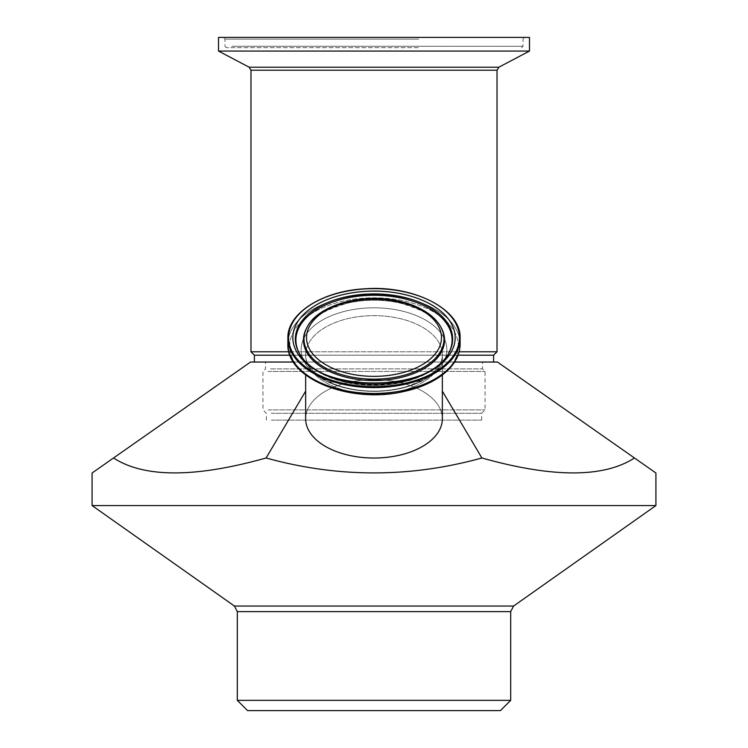 <?xml version="1.0" encoding="UTF-8"?>
<svg xmlns="http://www.w3.org/2000/svg" width="748" height="748" viewBox="0 0 748 748"><rect width="100%" height="100%" fill="white"/><g stroke="black" fill="none" stroke-linecap="round" stroke-linejoin="round"><path stroke-width="0.56" stroke-dasharray="3.74 2.81" d="M92.079 473.007L113.537 457.982C144.289 477.888 195.144 477.888 266.11 457.982C338.04 477.888 409.96 477.888 481.89 457.982C552.856 477.888 603.711 477.888 634.463 457.982L497.448 362.041L454.56 362.041M293.44 362.041L425.135 362.041L250.552 362.041L113.537 457.982M247.56 710.6L500.44 710.6M237.312 700.352L510.688 700.352M655.921 505.564L92.079 505.564M634.463 457.982L655.921 473.007M305.651 374.935L305.651 418.824A68.349 39.205 180 0 1 374 379.619A68.349 39.205 180 0 1 442.349 418.824A68.349 39.205 180 0 0 374 379.619A68.349 39.205 180 0 0 305.651 418.824A68.349 39.205 180 0 0 374 458.028A68.349 39.205 180 0 0 442.349 418.824L442.349 354.842A68.349 39.205 0 0 0 374 315.637A68.349 39.205 0 0 0 305.651 354.842A68.349 39.205 0 0 0 374 394.046A68.349 39.205 0 0 0 442.349 354.842A68.349 39.205 0 0 1 374 394.046A68.349 39.205 0 0 1 305.651 354.842A68.349 39.205 0 0 1 374 315.637A68.349 39.205 0 0 1 442.349 354.842C442.526 362.126 437.907 369.306 428.511 376.384L411.148 385.117C394.149 390.914 375.935 392.504 356.497 389.876C341.163 387.52 328.727 382.948 319.2 376.169L312.692 370.503C307.905 365.192 305.558 359.975 305.651 354.842C305.474 362.126 310.093 369.306 319.49 376.384L336.852 385.117C353.851 390.914 372.065 392.504 391.503 389.876C406.837 387.52 419.273 382.948 428.8 376.169L435.308 370.503C440.095 365.192 442.442 359.975 442.349 354.842L442.349 374.935M481.89 457.982L442.349 391.139M266.11 457.982L305.651 391.139M418.291 47.648L226.373 47.648L418.291 47.648M271.318 420.133L481.647 420.133L271.318 420.133M419.207 37.4L223.297 37.4L419.207 37.4M271.318 413.298L481.647 413.298L271.318 413.298M268.055 409.885L485.059 409.885L268.055 409.885M268.055 371.438L485.059 371.438L268.055 371.438M270.496 368.876L482.497 368.876L270.496 368.876M270.496 362.041L482.497 362.041L270.496 362.041M259.902 362.041L493.605 362.041L259.902 362.041M289.972 355.207L458.028 355.207M493.605 355.207L254.395 355.207M288.887 351.784L459.113 351.784M497.018 351.784L250.982 351.784M529.481 51.07L218.519 51.07M529.481 37.4L218.519 37.4M441.479 337.647A67.479 38.709 0 0 1 340.256 371.167A67.479 38.709 0 0 1 340.256 304.127A67.479 38.709 0 0 1 441.479 337.647M237.312 611.621L510.688 611.621M234.414 606.039L513.586 606.039M460.114 338.208A86.114 49.396 0 0 0 374 288.812A86.114 49.396 0 0 0 287.887 338.208A86.114 49.396 0 0 1 374 288.812A86.114 49.396 0 0 1 460.114 338.208A86.114 49.396 0 0 1 374 387.595A86.114 49.396 0 0 1 287.887 338.208C286.521 309.653 333.683 285.231 382.312 288.756C425.107 290.607 461.002 313.197 460.114 338.208L460.114 344.052A86.114 49.396 0 0 0 374 294.665A86.114 49.396 0 0 0 287.887 344.052A86.114 49.396 0 0 1 374 294.665A86.114 49.396 0 0 1 460.114 344.052A86.114 49.396 0 0 1 374 393.448A86.114 49.396 0 0 1 287.887 344.052L287.887 338.208M459.431 337.647A85.431 49.003 180 0 0 331.28 295.208A85.431 49.003 180 0 0 331.28 380.087A85.431 49.003 180 0 0 459.431 337.647M455.167 337.647A81.167 46.554 0 0 1 333.412 377.964A81.167 46.554 0 0 1 333.412 297.33A81.167 46.554 0 0 1 455.167 337.647M301.154 349.578A72.846 41.785 0 0 0 374 391.363A72.846 41.785 0 0 0 446.846 349.578A72.846 41.785 0 0 0 374 307.802A72.846 41.785 0 0 0 301.154 349.578M374 394.523A84.318 48.358 0 0 0 458.318 346.156A84.318 48.358 0 0 0 374 297.798A84.318 48.358 0 0 0 289.682 346.156A84.318 48.358 0 0 0 374 394.523A84.318 48.358 0 0 1 289.682 346.156A84.318 48.358 0 0 1 374 297.798A84.318 48.358 0 0 1 458.318 346.156A84.318 48.358 0 0 1 374 394.523M374 384.126A78.652 45.114 0 0 0 449.099 352.42A78.652 45.114 0 0 1 374 384.126A78.652 45.114 0 0 1 298.901 352.42A78.652 45.114 0 0 0 374 384.126M299.163 352.897A78.101 44.796 0 0 0 299.434 353.393A78.101 44.796 0 0 0 374 384.874A78.101 44.796 0 0 0 448.566 353.393A78.101 44.796 0 0 0 448.837 352.897M440.834 327.082L441.367 328.054A70.555 40.467 0 0 0 374 299.611A70.555 40.467 0 0 0 306.633 328.054A70.555 40.467 0 0 1 374 299.611A70.555 40.467 0 0 1 441.367 328.054A70.555 40.467 0 0 1 444.555 340.078A70.555 40.467 0 0 1 374 380.545A70.555 40.467 0 0 1 306.633 328.054C310.532 319.864 323.688 308.494 348.886 302.828C365.753 299.35 382.611 299.378 399.451 302.903C423.733 309.896 437.711 318.274 441.367 328.054C437.468 319.864 424.312 308.494 399.114 302.828C382.247 299.35 365.389 299.378 348.549 302.903C324.267 309.896 310.289 318.274 306.633 328.054L307.166 327.082A69.994 40.149 0 0 1 374 298.863A69.994 40.149 0 0 1 440.834 327.082A69.994 40.149 0 0 0 374 298.863A69.994 40.149 0 0 0 307.166 327.082C310.476 321.079 315.712 315.843 322.884 311.364C330.523 306.643 339.545 303.155 349.942 300.93C385.669 292.786 429.726 304.913 440.834 327.082A69.994 40.149 0 0 1 443.994 339.012A69.994 40.149 0 0 1 374 379.161A69.994 40.149 0 0 1 307.166 327.082M446.846 349.578A72.846 41.785 0 0 1 374 391.363A72.846 41.785 0 0 1 301.154 349.578A72.846 41.785 0 0 1 374 307.802A72.846 41.785 0 0 1 446.846 349.578M298.901 352.42A78.652 45.114 0 0 1 362.182 294.413A78.652 45.114 0 0 1 452.652 339.012A78.652 45.114 0 0 1 449.099 352.42L448.566 353.393A78.101 44.796 0 0 1 374 384.874A78.101 44.796 0 0 1 299.434 353.393A78.101 44.796 0 0 1 362.256 295.787A78.101 44.796 0 0 1 452.101 340.078A78.101 44.796 0 0 1 448.566 353.393L449.099 352.42C432.204 393.139 315.796 393.139 298.901 352.42L305.754 361.985C313.627 370.101 324.482 376.263 338.311 380.452C357.909 386.118 378.105 386.997 398.918 383.116C424.612 377.216 441.161 367.315 448.566 353.393L442.246 361.985C434.373 370.101 423.518 376.263 409.689 380.452C390.091 386.118 369.895 386.997 349.082 383.116C323.388 377.216 306.839 367.315 299.434 353.393L298.901 352.42M418.702 39.111L225.008 39.111L418.702 39.111M231.871 46.283L522.992 46.283L231.871 46.283M497.018 70.218L250.982 70.218M498.851 67.198L249.149 67.198M287.887 344.052C288.279 357.394 295.815 368.811 310.495 378.32C320.069 384.379 331.467 388.82 344.706 391.625C397.487 403.939 461.853 378.881 460.114 344.052M521.627 47.648L522.992 46.283L522.992 39.111L524.703 37.4M226.373 47.648L225.008 46.283L225.008 39.111L223.297 37.4M481.647 420.133L481.647 413.298L485.059 409.885L485.059 371.438L482.497 368.876L482.497 362.041M266.353 420.133L266.353 413.298L262.941 409.885L262.941 371.438L265.503 368.876L265.503 362.041"/><path stroke-width="1.12" d="M454.56 362.041L497.448 362.041L634.463 457.982C603.711 477.888 552.856 477.888 481.89 457.982C409.96 477.888 338.04 477.888 266.11 457.982C195.144 477.888 144.289 477.888 113.537 457.982L92.079 473.007L92.079 505.564L655.921 505.564L655.921 473.007L634.463 457.982M113.537 457.982L250.552 362.041L293.44 362.041M510.688 700.352L500.44 710.6L247.56 710.6L237.312 700.352L510.688 700.352L510.688 611.621L237.312 611.621L237.312 700.352M442.349 374.935L442.349 418.824A68.349 39.205 180 0 1 374 458.028A68.349 39.205 180 0 1 305.651 418.824L305.651 374.935M442.349 391.139L481.89 457.982M305.651 391.139L266.11 457.982M254.395 362.041L254.395 355.207L289.972 355.207M458.028 355.207L493.605 355.207L497.018 351.784L497.018 70.218L250.982 70.218L250.982 351.784L288.887 351.784M459.113 351.784L497.018 351.784M225.681 51.07L529.481 51.07L529.481 37.4L218.519 37.4L218.519 51.07L225.681 51.07M306.521 337.647A67.479 38.709 0 0 0 407.744 371.167A67.479 38.709 0 0 0 407.744 304.127A67.479 38.709 0 0 0 306.521 337.647M510.688 611.621L513.586 606.039L234.414 606.039L237.312 611.621M288.569 337.647A85.431 49.003 180 0 1 416.72 295.208A85.431 49.003 180 0 1 416.72 380.087A85.431 49.003 180 0 1 288.569 337.647M287.887 338.208A86.114 49.396 0 0 0 374 387.595A86.114 49.396 0 0 0 460.114 338.208C461.479 309.653 414.317 285.231 365.688 288.756C322.893 290.607 286.998 313.197 287.887 338.208L287.887 344.052A86.114 49.396 0 0 0 374 393.448A86.114 49.396 0 0 0 460.114 344.052L460.114 338.208M292.833 337.647A81.167 46.554 0 0 0 414.588 377.964A81.167 46.554 0 0 0 414.588 297.33A81.167 46.554 0 0 0 292.833 337.647M449.099 352.42A78.652 45.114 0 0 0 385.818 294.413A78.652 45.114 0 0 0 295.348 339.012A78.652 45.114 0 0 0 298.901 352.42C315.796 393.139 432.204 393.139 449.099 352.42M448.837 352.897A78.101 44.796 0 0 0 385.295 295.75A78.101 44.796 0 0 0 295.899 340.078A78.101 44.796 0 0 0 299.163 352.897M307.166 327.082L306.633 328.054A70.555 40.467 0 0 0 303.445 340.078A70.555 40.467 0 0 0 374 380.545A70.555 40.467 0 0 0 441.367 328.054L440.834 327.082C437.524 321.079 432.288 315.843 425.116 311.364C417.478 306.643 408.455 303.155 398.058 300.93C362.331 292.786 318.274 304.913 307.166 327.082A69.994 40.149 0 0 0 304.006 339.012A69.994 40.149 0 0 0 374 379.161A69.994 40.149 0 0 0 440.834 327.082M250.982 70.218L249.149 67.198L498.851 67.198L497.018 70.218M513.586 606.039L655.921 505.564M234.414 606.039L92.079 505.564M460.114 344.052C459.721 357.394 452.185 368.811 437.505 378.32C427.931 384.379 416.533 388.82 403.294 391.625C350.513 403.939 286.147 378.881 287.887 344.052M493.605 362.041L493.605 355.207M254.395 355.207L250.982 351.784M498.851 67.198L529.481 51.07M249.149 67.198L218.519 51.07"/></g></svg>
